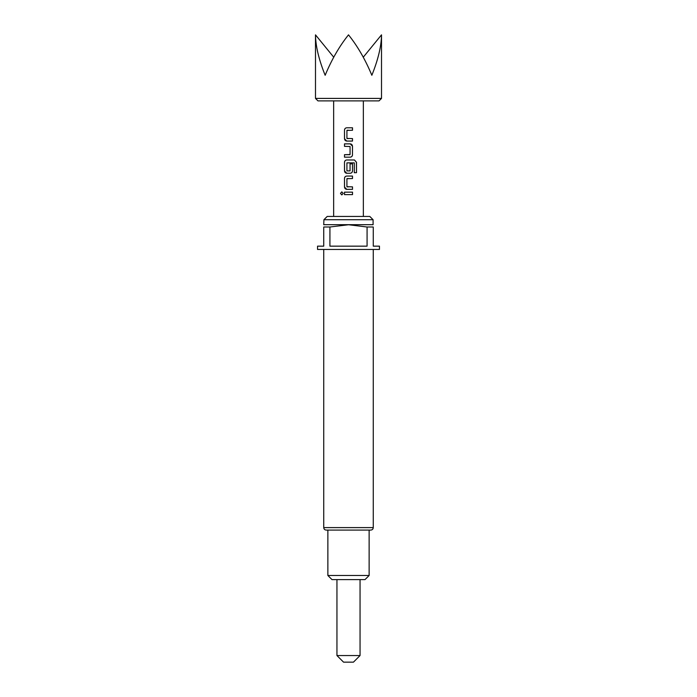 <?xml version="1.0" encoding="UTF-8"?>
<svg xmlns="http://www.w3.org/2000/svg" width="697" height="697" viewBox="0 0 697 697"><rect width="100%" height="100%" fill="white"/><g stroke="black" fill="none" stroke-linecap="round" stroke-linejoin="round"><path stroke-width="1.05" d="M340.476 193.4L341.809 191.867L343.212 193.4L341.8 194.933L340.476 193.4M341.835 194.933L340.563 193.4L341.844 191.867M360.053 655.546L353.449 662.15L343.551 662.15L336.947 655.546L360.053 655.546L360.053 579.608M381.512 98.408L379.037 100.882L317.963 100.882L315.488 98.408L381.512 98.408L381.512 34.85C381.372 46.124 378.149 59.602 371.849 75.285C365.341 59.602 357.561 46.124 348.5 34.85C339.439 46.124 331.659 59.602 325.15 75.285C318.851 59.602 315.628 46.124 315.488 34.85L333.732 57.206M323.739 249.456L323.739 527.612C323.87 529.101 324.697 529.929 326.213 530.086L370.787 530.086L327.869 530.086L327.869 575.487L369.131 575.487L365.01 579.608L331.99 579.608L327.869 575.487M323.905 219.738L327.207 216.436L369.793 216.436L373.095 219.738L323.905 219.738L323.739 224.748M373.095 219.738L373.095 224.687L323.905 224.687M367.075 227.004L348.5 224.748L329.925 227.004L329.925 246.154L367.075 246.154L367.075 227.004L373.261 227.004C373.261 224.059 373.261 224.059 373.261 227.004L373.261 246.154L379.456 246.154L379.456 249.456L317.544 249.456L317.544 246.154L323.739 246.154L323.739 227.004C323.739 224.059 323.739 224.059 323.739 227.004C323.739 224.059 323.739 224.059 323.739 227.004L329.925 227.004M352.464 138.59L352.464 141.064L346.775 141.064L344.492 138.755L344.492 130.086C344.623 128.692 345.381 127.926 346.766 127.778L352.516 127.786L352.508 130.261L346.923 130.417L346.923 138.424L352.508 138.59L352.508 141.064L346.757 141.064C345.416 140.925 344.666 140.149 344.536 138.755L344.492 138.755M352.508 154.847C352.368 156.25 351.602 157.017 350.225 157.165L344.492 157.165L344.492 154.69L350.06 154.525L350.06 146.518L344.492 146.353L344.492 143.87L350.225 143.87L352.508 146.187L352.464 154.847C352.325 156.25 351.576 157.017 350.208 157.165L349.101 157.165M354.294 162.88L346.923 162.88L346.923 170.887L350.06 170.887L350.06 163.847L352.508 163.847L352.508 170.948C352.368 172.342 351.61 173.109 350.225 173.257L346.757 173.257L344.492 170.948L344.492 162.279C344.623 160.885 345.381 160.118 346.757 159.97L354.451 159.97L356.498 162.279L356.498 172.682L354.294 172.682L354.294 162.88M346.766 189.349L344.492 187.04L344.492 178.371C344.623 176.977 345.381 176.21 346.757 176.062L352.508 176.062L352.508 178.537L346.923 178.702L346.923 186.709L352.508 186.866L352.516 189.34L346.766 189.349M344.501 194.629L344.484 192.163L352.516 192.145L352.516 194.62L344.501 194.629M363.268 57.206L381.512 34.85M344.545 194.629L344.484 192.163M352.473 192.145L352.516 194.62M352.464 194.62L348.5 194.629M344.527 192.163L348.5 192.154M346.784 189.349C345.416 189.209 344.666 188.434 344.536 187.04L344.492 187.04M352.464 186.866L352.516 189.34M352.473 189.34L348.439 189.349M347.106 186.874L348.5 186.874M347.106 178.537L348.5 178.537M347.664 176.062L352.508 176.062M352.464 176.062L352.464 178.537M344.536 187.04L344.492 178.371M344.536 178.371C344.666 176.977 345.416 176.21 346.775 176.062M354.451 159.97L356.411 162.279L356.498 172.682M356.411 172.682L354.233 172.682M348.343 159.97L352.168 159.97M348.151 173.257L346.757 173.257C345.416 173.109 344.666 172.342 344.536 170.948L344.492 162.279M344.536 162.279C344.666 160.885 345.416 160.118 346.775 159.97M350.042 163.847L352.464 163.847L352.508 170.948M352.464 170.948C352.325 172.342 351.576 173.109 350.208 173.257M350.208 143.87C351.576 144.018 352.325 144.793 352.464 146.187L352.464 154.847M344.536 146.353L344.536 143.87M344.536 157.165L344.492 154.69M344.536 154.69L349.877 154.69M347.106 138.59L348.5 138.59M347.106 130.261L348.5 130.261M348.5 127.786L352.516 127.786M352.473 127.786L352.464 130.261M344.536 138.755L344.492 130.086M344.536 130.086C344.666 128.692 345.416 127.926 346.784 127.778M323.739 527.612L373.261 527.612C373.13 529.101 372.303 529.929 370.787 530.086M336.947 655.546L336.947 579.608M315.488 98.408L315.488 34.85M373.261 249.456L373.261 527.612M369.131 530.086L369.131 575.487M333.645 216.436L333.645 100.882M363.355 216.436L363.355 100.882"/></g></svg>
